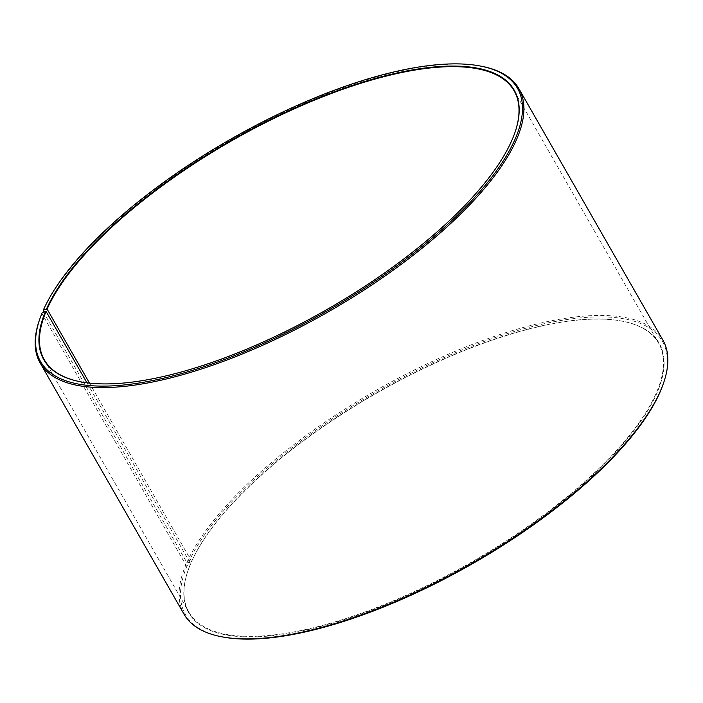 <?xml version="1.0" encoding="UTF-8"?>
<svg xmlns="http://www.w3.org/2000/svg" width="703" height="703" viewBox="0 0 703 703"><rect width="100%" height="100%" fill="white"/><g stroke="black" fill="none" stroke-linecap="round" stroke-linejoin="round"><path stroke-width="0.53" stroke-dasharray="3.52 2.64" d="M514.719 133.192A270.673 96.996 150.2 0 1 514.631 133.429A270.673 96.996 150.2 0 1 511.38 141.567A270.673 96.996 150.2 0 1 320.199 313.6A270.673 96.996 150.2 0 1 80.863 381.852A270.673 96.996 150.2 0 1 80.617 381.808M43.393 312.027L186.866 562.541L188.246 563.068L191.62 561.433A270.673 96.996 150.2 0 1 382.801 389.4A270.673 96.996 150.2 0 1 622.137 321.148A270.673 96.996 150.2 0 1 658.641 343.152A270.673 96.996 150.2 0 1 655.89 393.9A270.673 96.996 150.2 0 1 417.687 590.045A270.673 96.996 150.2 0 1 188.879 612.181A270.673 96.996 150.2 0 1 188.369 569.571A270.673 96.996 150.2 0 1 190.61 563.78L86.97 382.819M191.462 561.908A271.086 97.146 150.2 0 1 382.933 389.603A271.086 97.146 150.2 0 1 622.638 321.245A271.086 97.146 150.2 0 1 656.444 394.111A271.086 97.146 150.2 0 1 370.999 610.336A271.086 97.146 150.2 0 1 188.202 570.045A271.086 97.146 150.2 0 1 190.443 564.245L190.61 563.78M188.246 563.068A274.838 98.49 150.2 0 1 477.636 343.846A274.838 98.49 150.2 0 1 662.964 384.69M186.866 562.541A275.875 98.868 150.2 0 1 429.656 362.625A275.875 98.868 150.2 0 1 662.867 340.059M42.936 311.218A275.875 98.868 150.2 0 1 237.79 135.864A275.875 98.868 150.2 0 1 481.731 66.302M42.312 312.422L41.899 313.6L185.838 564.931L187.218 565.44L190.443 564.245M39.614 319.505A275.875 98.868 150.2 0 1 41.899 313.6M184.072 614.264A275.875 98.868 150.2 0 1 185.838 564.931M222.517 636.936A274.838 98.49 150.2 0 1 187.218 565.44M191.62 561.433L89.501 383.117M44.359 359.848L188.879 612.181M188.369 569.571L188.202 570.045M80.863 381.852L80.362 381.755M514.631 133.429L514.798 132.955M622.137 321.148L622.638 321.245M514.121 90.819L658.641 343.152"/><path stroke-width="1.05" d="M80.617 381.808A270.673 96.996 150.2 0 1 44.359 359.848A270.673 96.996 150.2 0 1 46.09 311.438L42.312 312.422A274.838 98.49 150.2 0 0 40.036 318.31L39.614 319.505A275.875 98.868 150.2 0 0 40.133 362.941L184.072 614.264A275.875 98.868 150.2 0 0 221.269 636.698A275.875 98.868 150.2 0 0 465.21 567.136A275.875 98.868 150.2 0 0 660.064 391.782A275.875 98.868 150.2 0 0 663.386 383.495A275.875 98.868 150.2 0 0 662.867 340.059L518.928 88.736A275.875 98.868 150.2 0 1 516.134 140.459A275.875 98.868 150.2 0 1 273.344 340.375A275.875 98.868 150.2 0 1 40.133 362.941M86.97 382.819L46.09 311.438M663.386 383.495L662.964 384.69A274.838 98.49 150.2 0 1 659.66 392.951A274.838 98.49 150.2 0 1 465.535 567.637A274.838 98.49 150.2 0 1 222.517 636.936L221.269 636.698M89.501 383.117L47.11 309.1L43.34 310.049L43.393 312.027M43.34 310.049A274.838 98.49 150.2 0 1 237.465 135.363A274.838 98.49 150.2 0 1 480.483 66.064L481.731 66.302A275.875 98.868 150.2 0 1 518.928 88.736M480.483 66.064A274.838 98.49 150.2 0 1 514.754 139.932A274.838 98.49 150.2 0 1 225.364 359.154A274.838 98.49 150.2 0 1 40.036 318.31M46.556 308.889A271.086 97.146 150.2 0 1 332.001 92.664A271.086 97.146 150.2 0 1 514.798 132.955A271.086 97.146 150.2 0 1 511.538 141.092A271.086 97.146 150.2 0 1 320.067 313.397A271.086 97.146 150.2 0 1 80.362 381.755A271.086 97.146 150.2 0 1 45.546 311.236M47.11 309.1A270.673 96.996 150.2 0 1 285.313 112.955A270.673 96.996 150.2 0 1 514.121 90.819A270.673 96.996 150.2 0 1 514.719 133.192"/></g></svg>
